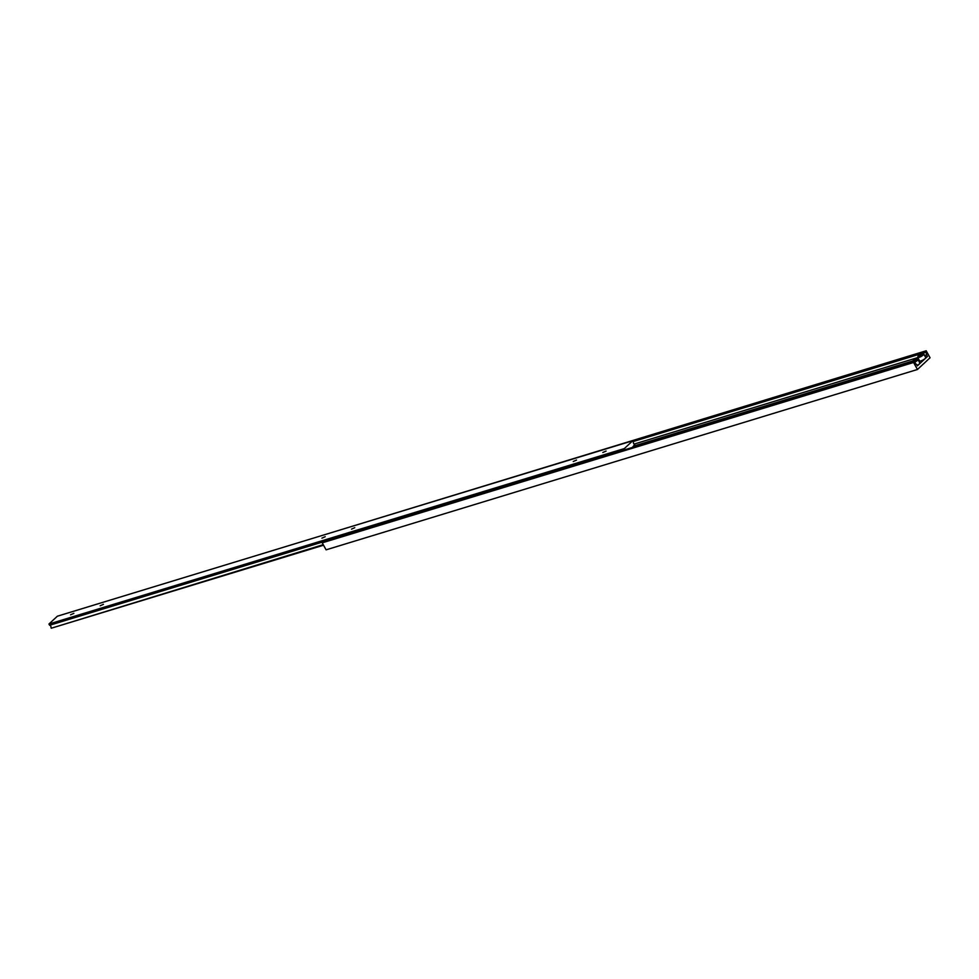 <?xml version="1.0" encoding="UTF-8"?>
<svg xmlns="http://www.w3.org/2000/svg" width="979" height="979" viewBox="0 0 979 979"><rect width="100%" height="100%" fill="white"/><g stroke="black" fill="none" stroke-linecap="round" stroke-linejoin="round"><path stroke-width="1.47" d="M70.586 614.8L73.866 613.356L70.586 614.8M602.819 452.494L606.099 451.062L602.819 452.494M321.92 538.156L325.199 536.712L321.92 538.156M351.498 529.137L354.765 527.693L351.498 529.137M100.164 605.781L103.431 604.337L100.164 605.781M573.253 461.513L576.533 460.069L573.253 461.513M624.994 449.716L624.357 448.566L632.752 440.746L633.425 441.982A1.64 1.077 73 0 0 634.771 444.417L632.373 447.464M323.241 544.667L51.263 628.224L323.535 545.205M50.969 627.686A1.64 1.077 73 0 0 49.635 625.263L323.315 541.803M49.635 625.263L48.95 624.027L624.357 448.566M48.95 624.027L57.345 616.219L632.752 440.746M917.139 365.461A3.488 0.808 -28.9 0 0 919.318 363.955A3.488 0.808 -28.9 0 0 919.856 363.038L917.935 359.538A3.488 0.808 151.1 0 1 917.384 360.456A3.488 0.808 151.1 0 1 915.12 362.01M925.192 358.485A3.488 0.808 -28.9 0 0 925.73 357.568L923.809 354.068A3.488 0.808 151.1 0 1 923.258 354.985A3.488 0.808 151.1 0 1 920.003 357.029A3.488 0.808 151.1 0 1 917.69 357.445L919.624 360.945A3.488 0.808 -28.9 0 0 919.868 361.08A3.488 0.808 -28.9 0 0 922.377 360.321A3.488 0.808 -28.9 0 0 925.192 358.485M930.05 357.776L917.458 369.487L913.591 362.487L914.851 361.312L915.157 361.851A1.64 1.077 73 0 0 916.491 364.274L917.372 365.865L927.443 356.491L926.562 354.9A1.64 1.077 73 0 0 925.228 352.477L926.183 350.776L930.05 357.776M913.591 362.487L322.226 542.831L326.093 549.831L917.458 369.487M322.226 542.831L323.486 541.656L914.851 361.312M919.269 361.973A5.176 1.187 -28.9 0 0 919.844 361.165A5.176 1.187 -28.9 0 0 919.868 361.08M919.452 360.639A5.176 1.187 -28.9 0 0 918.583 360.713M633.939 445.996L912.612 361.018M917.849 359.415L918.645 359.171M925.473 357.09L927.443 356.491M634.074 444.099L917.764 357.592M924.592 355.499L926.562 354.9M633.18 441.541L925.228 352.477M632.887 441.003L924.922 351.938M334.023 531.842L926.183 350.776M920.517 354.484L918.84 356.05L921.728 354.643L920.517 354.484L920.896 355.181M913.786 360.431L912.82 361.337L913.517 361.422L916.148 359.709L913.786 360.431L914.166 361.116M922.279 354.471A2.668 0.612 -28.9 0 0 921.728 353.786A2.668 0.612 -28.9 0 0 918.437 355.646A2.668 0.612 -28.9 0 0 919 356.332A2.668 0.612 -28.9 0 0 922.279 354.471M916.405 359.942A2.668 0.612 -28.9 0 0 915.854 359.256A2.668 0.612 -28.9 0 0 912.563 361.116A2.668 0.612 -28.9 0 0 913.126 361.789A2.668 0.612 -28.9 0 0 916.405 359.942M923.809 354.068C922.365 353.272 920.529 353.835 918.265 355.744L917.69 357.445M917.935 359.538C916.491 358.742 914.643 359.305 912.391 361.214L911.816 362.915"/></g></svg>
